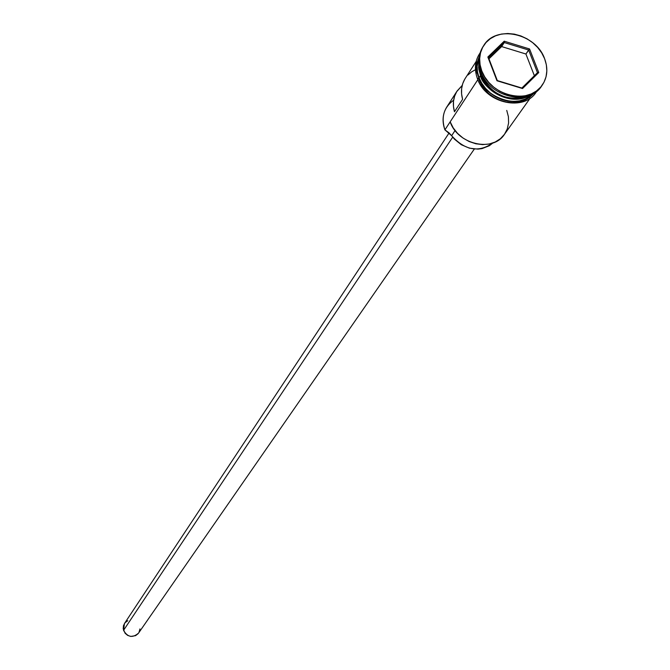 <?xml version="1.0" encoding="UTF-8"?>
<svg xmlns="http://www.w3.org/2000/svg" width="670" height="670" viewBox="0 0 670 670"><rect width="100%" height="100%" fill="white"/><g stroke="black" fill="none" stroke-linecap="round" stroke-linejoin="round"><path stroke-width="1" d="M457.049 91.087L446.756 107.049C442.569 113.875 441.957 121.471 444.905 129.854C440.91 117.25 443.816 107.359 453.64 100.19M449.118 132.928L124.453 623.527L123.531 630.361L452.694 137.149L123.531 630.361C127.66 637.329 132.668 638.234 138.564 633.083L474.335 149.033M480.951 74.94C482.358 84.814 505.481 105.935 527.843 95.994C507.466 102.041 491.83 95.023 480.951 74.94L481.755 73.708L480.951 74.94L479 62.896L480.951 74.94M480.516 75.593L481.068 75.291L484.167 81.405L487.484 85.81L494.837 92.259L505.08 97.15L512.977 98.599L517.006 98.616C500.247 98.348 488.271 90.567 481.068 75.291L480.516 75.593L478.807 69.102L478.924 60.576L478.64 67.678L480.516 75.593L479.083 77.779L480.516 75.593C481.504 86.12 508.254 108.297 530.029 95.199C514.619 105.684 487.182 94.855 480.516 75.593M483.598 45.727L482.944 46.741C478.338 54.287 477.71 62.72 481.06 72.042C477.626 62.444 478.38 53.826 483.313 46.188M506.755 110.416L508.413 116.722L508.589 123.012L507.257 128.967L504.485 134.285L500.415 138.715L495.222 142.007L489.192 144.008L482.609 144.611L475.817 143.774L469.159 141.537L462.97 138.02L457.568 133.397L453.23 127.911L450.173 121.831L444.905 129.854L448.984 132.819L451.63 135.7C464.93 150.44 478.673 152.869 492.86 142.986L489.343 145.733L481.998 148.623L477.911 149.125L469.427 148.171L461.295 144.712L454.386 139.117L451.63 135.7L455.072 130.524L451.63 135.7L444.905 129.854L477.827 79.688L450.173 121.831C457.627 144.511 492.894 152.584 504.409 134.402L530.213 98.113M464.838 79.035L462.719 83.633L461.622 88.658L461.58 93.951L462.602 99.311L454.469 111.756C452.392 104.093 453.263 97.184 457.074 91.045L462.2 85.433L456.706 91.648L454.603 96.204L453.506 101.187L453.464 106.43L454.469 111.756L462.602 99.311C460.499 91.581 461.37 84.621 465.215 78.432L476.152 61.481M479.134 57.394C476.445 63.759 476.429 70.551 479.083 77.779C486.428 99.47 519.225 109.177 532.901 93.834L529.911 96.396L525.071 99.143L519.577 100.843L513.639 101.43L507.5 100.885L501.386 99.227L495.54 96.513L490.197 92.854L485.557 88.39L481.805 83.298L479.083 77.779L477.501 72.042L477.115 66.313L479.134 57.394M480.583 73.934L481.068 75.291M481.78 70.945C478.43 61.615 479.058 53.173 483.665 45.619C495.792 24.522 535.858 33.249 544.61 58.7L541.67 52.838L537.65 47.436L532.709 42.704L527.03 38.818L520.825 35.92L514.334 34.128L507.793 33.5L501.453 34.069L495.566 35.82L490.34 38.684L485.984 42.562L482.676 47.302L480.541 52.721L479.661 58.625L480.08 64.781L481.78 70.945L484.712 76.882L488.748 82.36L493.74 87.159L499.493 91.095L505.783 94.018L512.357 95.802L518.957 96.388L525.339 95.76L531.243 93.934L536.444 90.994L540.749 87.05L543.981 82.259L546.042 76.816L546.837 70.92L546.351 64.806L544.61 58.7C548.228 68.566 547.415 77.418 542.156 85.257C529.468 105.265 490.214 96.086 481.78 70.945L481.06 72.042L481.78 70.945M477.492 78.842L478.882 77.812C476.119 72.109 476.236 65.04 479.243 56.615L477.727 60.736L476.898 66.271L477.291 72.042L478.882 77.812L477.45 78.725L478.171 78.901M533.588 93.44C514.912 113.758 478.799 90.316 478.882 77.812L481.621 83.373L485.398 88.507L490.072 92.996L495.448 96.681L501.336 99.42L507.492 101.086L513.672 101.639L519.652 101.036L525.18 99.328L530.062 96.564L533.588 93.44M522.541 88.532L496.981 80.769L487.852 57.017L504.217 41.197L529.568 48.969L538.764 72.544L522.541 88.532L538.764 72.544L529.568 48.969L525.917 54.01L501.629 46.573L504.276 42.562L528.638 50.024L537.466 72.678L521.88 88.038L497.324 80.584L488.556 57.762L504.276 42.562L501.629 46.573L488.966 58.826L501.629 46.573L525.917 54.01L528.638 50.024L537.466 72.678L538.764 72.544L537.466 72.678L521.88 88.038L522.541 88.532L496.981 80.769L522.541 88.532M481.06 72.042C489.485 97.167 528.705 106.337 541.385 86.338L541.762 85.793C529.484 106.396 489.577 97.485 481.06 72.042M477.015 61.841L476.186 67.368L476.579 73.13M480.901 84.462L484.678 89.587L489.343 94.076L494.72 97.753L500.599 100.483L506.746 102.158L512.927 102.703L518.898 102.108L524.426 100.391L529.3 97.636L533.337 93.942M476.94 69.102L476.395 69.32M475.449 69.722L471.772 71.765L467.886 75.04M139.955 628.929L139.008 632.363M138.104 633.678L135.591 635.646L130.809 636.433L127.66 635.394L125.106 633.259L123.196 628.761L123.498 625.562L125.022 622.773L127.794 620.696M534.375 75.727L525.917 54.01L534.375 75.727M528.638 50.024L529.568 48.969L504.217 41.197L504.276 42.562L528.638 50.024M504.276 42.562L504.217 41.197L487.852 57.017L488.556 57.762L504.276 42.562M488.556 57.762L496.981 80.769L488.556 57.762M536.687 91.296C525.029 112.032 485.725 103.691 477.45 78.717C474.042 69.119 474.921 60.526 480.08 52.938M542.08 85.366L541.385 86.338"/></g></svg>
